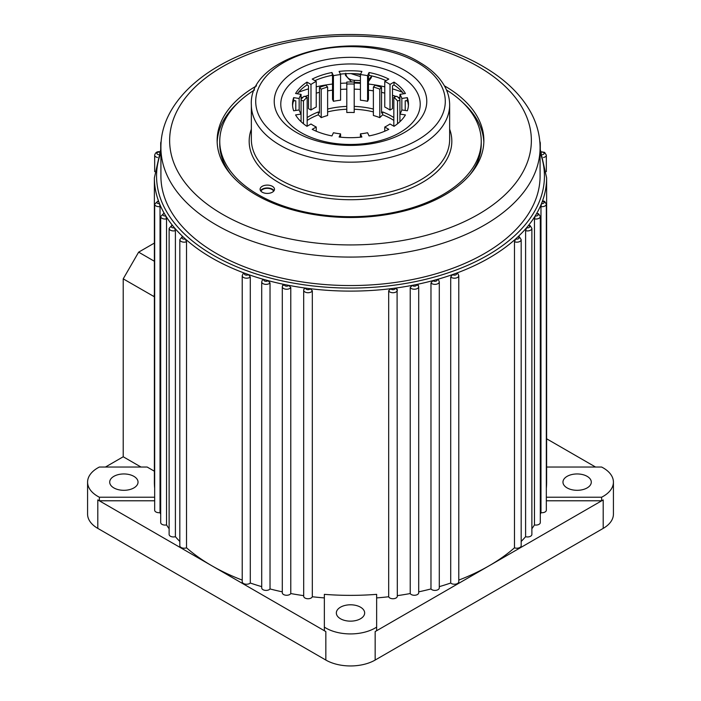 <?xml version="1.0" encoding="UTF-8"?>
<svg xmlns="http://www.w3.org/2000/svg" width="701" height="701" viewBox="0 0 701 701"><rect width="100%" height="100%" fill="white"/><g stroke="black" fill="none" stroke-linecap="round" stroke-linejoin="round"><path stroke-width="1.05" d="M250.292 276.991A4.355 2.515 180 0 1 243.492 277.456A4.355 2.515 180 0 1 242.213 275.677L243.273 273.39L244.728 273.232A196.122 113.229 0 0 0 248.426 274.564L250.292 276.991L250.292 583.022A196.122 113.229 0 0 0 261.71 586.649M540.085 148.577L546.622 177.879A196.122 113.229 180 0 1 542.434 201.152A196.122 113.229 180 0 1 541.487 203.614A196.122 113.229 180 0 1 536.633 213.551A196.122 113.229 180 0 1 535.213 215.926A196.122 113.229 180 0 1 528.44 225.485A196.122 113.229 180 0 1 526.565 227.755A196.122 113.229 180 0 1 517.969 236.807A196.122 113.229 180 0 1 515.656 238.945A196.122 113.229 180 0 1 456.272 273.232A196.122 113.229 180 0 1 452.574 274.564A196.122 113.229 180 0 1 436.898 279.524A196.122 113.229 180 0 1 432.964 280.61A196.122 113.229 180 0 1 416.412 284.518A196.122 113.229 180 0 1 412.284 285.342A196.122 113.229 180 0 1 395.075 288.146A196.122 113.229 180 0 1 390.816 288.689A196.122 113.229 180 0 1 310.184 288.689A196.122 113.229 180 0 1 305.925 288.146A196.122 113.229 180 0 1 288.716 285.342A196.122 113.229 180 0 1 284.588 284.518A196.122 113.229 180 0 1 268.036 280.61A196.122 113.229 180 0 1 264.102 279.524A196.122 113.229 180 0 1 248.426 274.564A2.182 1.262 0 0 1 245.035 274.792A2.182 1.262 0 0 1 244.728 273.232A196.122 113.229 180 0 1 211.825 257.942A196.122 113.229 180 0 1 185.344 238.945L186.527 241.775L186.527 547.814A196.122 113.229 0 0 0 211.825 565.751A196.122 113.229 0 0 0 242.213 580.095M158.128 201.704L158.566 201.152A2.182 1.262 0 0 0 156.936 202.028A2.182 1.262 0 0 0 157.488 203.272A2.182 1.262 0 0 0 159.513 203.614L160.021 206.611L160.021 512.65A196.122 113.229 0 0 0 160.704 514.219M166.531 218.887A4.355 2.515 180 0 1 161.984 218.3A4.355 2.515 180 0 1 160.704 216.521L163.955 213.183L164.367 213.551A2.182 1.262 0 0 0 163.526 215.628A2.182 1.262 0 0 0 165.786 215.926L166.531 218.887L166.531 524.926A196.122 113.229 0 0 0 169.125 528.764M175.399 230.664A4.355 2.515 180 0 1 170.404 230.182A4.355 2.515 180 0 1 169.125 228.403L171.999 225.161L172.56 225.485A2.182 1.262 0 0 0 171.947 227.51A2.182 1.262 0 0 0 174.435 227.755L175.399 230.664L175.399 536.694A196.122 113.229 0 0 0 179.824 541.461M186.527 241.775A4.355 2.515 180 0 1 181.095 241.433A4.355 2.515 180 0 1 179.824 239.654L182.313 236.535L183.031 236.807A2.182 1.262 0 0 0 182.637 238.769A2.182 1.262 0 0 0 185.344 238.945A196.122 113.229 180 0 1 183.031 236.807A196.122 113.229 180 0 1 174.435 227.755A196.122 113.229 180 0 1 172.56 225.485A196.122 113.229 180 0 1 165.786 215.926A196.122 113.229 180 0 1 164.367 213.551A196.122 113.229 180 0 1 159.513 203.614A196.122 113.229 180 0 1 158.566 201.152A196.122 113.229 180 0 1 154.378 177.879L154.378 482.13A196.122 113.229 180 0 0 154.667 488.29M270.025 282.915A4.355 2.515 180 0 1 262.989 283.633A4.355 2.515 180 0 1 261.71 281.855L262.446 279.892L264.102 279.524A2.182 1.262 0 0 0 264.522 280.97A2.182 1.262 0 0 0 268.036 280.61L270.025 282.915L270.025 588.945A196.122 113.229 0 0 0 282.293 591.846M282.547 285.868L284.588 284.518A2.182 1.262 0 0 0 285.105 285.824A2.182 1.262 0 0 0 288.716 285.342L290.784 287.506L290.784 593.545A196.122 113.229 0 0 0 303.691 595.648M312.313 596.753L312.313 290.722L310.184 288.689A2.182 1.262 0 0 1 308.668 289.627A2.182 1.262 0 0 1 306.512 289.311A2.182 1.262 0 0 1 305.925 288.146L303.91 289.101L303.691 290.205L303.691 596.236A4.355 2.515 0 0 0 307.599 598.733A4.355 2.515 0 0 0 312.313 596.753A196.122 113.229 0 0 0 324.353 597.909M388.687 290.722L390.816 288.689A2.182 1.262 0 0 0 391.403 289.311A2.182 1.262 0 0 0 394.006 289.522A2.182 1.262 0 0 0 395.075 288.146L397.195 289.627A4.355 2.515 180 0 1 397.309 290.205A4.355 2.515 180 0 1 394.619 292.527A4.355 2.515 180 0 1 389.87 291.984A4.355 2.515 180 0 1 388.687 290.722L388.687 596.753A4.355 2.515 0 0 0 393.401 598.733A4.355 2.515 0 0 0 397.309 596.236L397.09 289.101M397.309 595.648A196.122 113.229 0 0 0 410.216 593.545A4.355 2.515 0 0 0 415.045 595.237A4.355 2.515 0 0 0 418.707 592.748L418.707 286.718A4.355 2.515 180 0 1 416.017 289.04A4.355 2.515 180 0 1 411.268 288.497A4.355 2.515 180 0 1 410.216 287.506L412.284 285.342A2.182 1.262 0 0 0 412.81 285.824A2.182 1.262 0 0 0 415.509 285.999A2.182 1.262 0 0 0 416.412 284.518L418.453 285.868M430.975 282.915L432.964 280.61A2.182 1.262 0 0 0 433.393 280.97A2.182 1.262 0 0 0 436.197 281.101A2.182 1.262 0 0 0 436.898 279.524L438.554 279.892L439.29 281.855A4.355 2.515 180 0 1 436.6 284.177A4.355 2.515 180 0 1 431.851 283.633A4.355 2.515 180 0 1 430.975 282.915L430.975 588.945A4.355 2.515 0 0 0 435.873 590.347A4.355 2.515 0 0 0 439.29 587.885L439.29 281.855M450.708 276.991L452.574 274.564A2.182 1.262 0 0 0 452.89 274.792A2.182 1.262 0 0 0 455.79 274.88A2.182 1.262 0 0 0 456.272 273.232L457.727 273.39L458.787 275.677A4.355 2.515 180 0 1 456.097 278.008A4.355 2.515 180 0 1 451.348 277.456A4.355 2.515 180 0 1 450.708 276.991L450.708 583.022A4.355 2.515 0 0 0 455.606 584.135A4.355 2.515 0 0 0 458.787 581.716L458.787 275.677M514.473 241.775L515.656 238.945A2.182 1.262 0 0 0 518.521 238.664A2.182 1.262 0 0 0 518.363 236.991A2.182 1.262 0 0 0 517.969 236.807L519.45 236.885L521.176 239.654A4.355 2.515 180 0 1 518.915 241.863A4.355 2.515 180 0 1 514.473 241.775L514.473 547.814A4.355 2.515 0 0 0 518.915 547.902A4.355 2.515 0 0 0 521.176 545.693L521.176 239.654M525.601 230.664L526.565 227.755A2.182 1.262 0 0 0 529.29 227.352A2.182 1.262 0 0 0 529.053 225.731A2.182 1.262 0 0 0 528.44 225.485L530.149 225.626L531.875 228.403A4.355 2.515 180 0 1 525.601 230.664L525.601 536.694A4.355 2.515 0 0 0 531.875 534.434L531.875 228.403M534.469 218.887L535.213 215.926A2.182 1.262 0 0 0 537.781 215.409A2.182 1.262 0 0 0 537.474 213.849A2.182 1.262 0 0 0 536.633 213.551L538.57 213.744L540.296 216.521A4.355 2.515 180 0 1 534.469 218.887L534.469 524.926A4.355 2.515 0 0 0 540.296 522.552L540.296 216.521M542.688 200.766L544.607 201.389L546.333 204.166A4.355 2.515 180 0 1 540.979 206.611L541.487 203.614A2.182 1.262 0 0 0 543.88 202.992A2.182 1.262 0 0 0 543.512 201.494A2.182 1.262 0 0 0 542.434 201.152L542.872 201.704M113.851 487.914A14.16 8.175 180 0 1 109.707 482.13A14.16 8.175 180 0 1 118.451 474.577A14.16 8.175 180 0 1 133.882 476.347A14.16 8.175 180 0 1 138.036 482.13A14.16 8.175 180 0 1 129.291 489.684A14.16 8.175 180 0 1 113.851 487.914M567.118 487.914A14.16 8.175 180 0 1 562.964 482.13A14.16 8.175 180 0 1 571.709 474.577A14.16 8.175 180 0 1 587.149 476.347A14.16 8.175 180 0 1 591.293 482.13A14.16 8.175 180 0 1 582.549 489.684A14.16 8.175 180 0 1 567.118 487.914M340.484 618.755A14.16 8.175 180 0 1 336.34 612.972A14.16 8.175 180 0 1 345.076 605.419A14.16 8.175 180 0 1 360.516 607.189A14.16 8.175 180 0 1 364.66 612.972A14.16 8.175 180 0 1 355.924 620.525A14.16 8.175 180 0 1 340.484 618.755M273.644 191.215A6.537 3.777 0 0 0 271.918 189.436A6.537 3.777 0 0 0 265.53 188.473A6.537 3.777 0 0 0 260.947 191.215M256.557 85.864A133.365 76.996 0 0 0 217.135 140.515A133.365 76.996 0 0 0 256.198 194.957A133.365 76.996 0 0 0 401.533 211.649A133.365 76.996 0 0 0 483.865 140.515A133.365 76.996 0 0 0 444.802 86.065A133.365 76.996 0 0 0 444.443 85.864M238.568 102.215A133.365 76.996 0 0 0 217.17 142.294M324.353 630.663L324.353 627.106A34.866 20.127 0 0 0 325.842 628.026A34.866 20.127 0 0 0 376.647 627.106L376.647 594.352A196.122 113.229 180 0 1 324.353 594.352L324.353 630.663A34.866 20.127 0 0 0 325.842 631.583L97.798 499.918A34.866 20.127 0 0 0 99.384 500.786L154.667 500.786M154.378 471.203L147.149 467.032L99.384 467.032A34.866 20.127 0 0 0 87.581 482.13A34.866 20.127 0 0 0 97.798 496.361A34.866 20.127 0 0 0 99.384 497.228L99.384 500.786M546.333 497.228L601.616 497.228A34.866 20.127 0 0 0 613.419 482.13L613.419 514.157A34.866 20.127 180 0 1 603.202 528.388L375.158 660.053A34.866 20.127 180 0 1 325.842 660.053L97.798 528.388A34.866 20.127 180 0 1 87.581 514.157L87.581 482.13M216.443 253.49A189.585 109.452 0 0 0 423.053 277.219A189.585 109.452 0 0 0 540.085 176.1L540.085 147.631A189.585 109.452 180 0 1 423.053 248.75A189.585 109.452 180 0 1 216.443 225.03A189.585 109.452 180 0 1 160.915 147.631L160.915 176.1A189.585 109.452 0 0 0 216.443 253.49M546.622 177.879L546.622 482.13A196.122 113.229 180 0 1 546.333 488.29M540.296 514.219A196.122 113.229 0 0 0 540.979 512.65A4.355 2.515 0 0 0 546.333 510.197L546.333 204.166M540.979 206.611L540.979 512.65M531.875 528.764A196.122 113.229 0 0 0 534.469 524.926M521.176 541.461A196.122 113.229 0 0 0 523.866 538.631A196.122 113.229 0 0 0 525.601 536.694M458.787 580.095A196.122 113.229 0 0 0 489.175 565.751A196.122 113.229 0 0 0 514.473 547.814M439.29 586.649A196.122 113.229 0 0 0 450.708 583.022M418.707 591.846A196.122 113.229 0 0 0 430.975 588.945M410.216 287.506L410.216 593.545M376.647 597.909A196.122 113.229 0 0 0 388.687 596.753M179.824 239.654L179.824 545.693A4.355 2.515 0 0 0 182.085 547.902A4.355 2.515 0 0 0 186.527 547.814M169.125 228.403L169.125 534.434A4.355 2.515 0 0 0 175.399 536.694M160.704 216.521L160.704 522.552A4.355 2.515 0 0 0 166.531 524.926M160.021 206.611A4.355 2.515 180 0 1 155.946 205.945A4.355 2.515 180 0 1 154.667 204.166L154.667 510.197A4.355 2.515 0 0 0 160.021 512.65M105.457 467.032L123.218 456.772L123.218 278.849L138.632 252.158L154.378 243.072M140.989 467.032L123.218 456.772M154.492 296.838L123.218 278.849M546.333 500.786L601.616 500.786A34.866 20.127 0 0 0 603.202 499.918L375.158 631.583A34.866 20.127 0 0 0 376.647 630.663L376.647 627.106M290.784 287.506A4.355 2.515 180 0 1 283.563 288.497A4.355 2.515 180 0 1 282.293 286.718L282.293 592.748A4.355 2.515 0 0 0 285.955 595.237A4.355 2.515 0 0 0 290.784 593.545M261.71 281.855L261.71 587.885A4.355 2.515 0 0 0 265.127 590.347A4.355 2.515 0 0 0 270.025 588.945M242.213 275.677L242.213 581.716A4.355 2.515 0 0 0 245.394 584.135A4.355 2.515 0 0 0 250.292 583.022M546.622 438.791L595.543 467.032M613.419 482.13A34.866 20.127 0 0 0 601.616 467.032L546.622 467.032M601.616 497.228L601.616 500.786M154.115 296.689L154.378 293.456M154.378 261.254L138.632 252.158M483.83 142.294A133.365 76.996 0 0 0 462.432 102.215M99.384 497.228L154.667 497.228M350.921 73.596L360.428 76.584M360.428 74.595L354.811 73.693M272.374 186.326A7.194 4.153 0 0 0 264.54 185.423A7.194 4.153 0 0 0 260.097 189.261A7.194 4.153 0 0 0 262.209 192.197A7.194 4.153 0 0 0 270.043 193.099A7.194 4.153 0 0 0 274.485 189.261A7.194 4.153 0 0 0 272.374 186.326M274.047 190.69A7.194 4.153 0 0 0 272.374 189.174A7.194 4.153 0 0 0 260.535 190.69M404.433 70.231A76.269 44.032 0 0 0 296.567 70.231A76.269 44.032 0 0 0 296.567 132.507A76.269 44.032 0 0 0 404.433 132.507A76.269 44.032 0 0 0 404.433 70.231M399.798 75.752A69.714 40.246 0 0 0 301.202 75.752A69.714 40.246 0 0 0 301.202 132.673A69.714 40.246 0 0 0 399.798 132.673A69.714 40.246 0 0 0 399.798 75.752M254.524 89.965A130.745 75.489 0 0 0 219.755 141.225A130.745 75.489 0 0 0 258.047 194.598A130.745 75.489 0 0 0 400.534 210.966A130.745 75.489 0 0 0 481.245 141.225A130.745 75.489 0 0 0 446.476 89.965M470.047 174.637A130.745 75.489 0 0 0 481.245 144.073L481.245 141.225M316.23 131.21L316.23 127.021L312.217 129.343A57.964 33.464 0 0 0 331.95 135.924L333.422 132.752A52.303 30.196 0 0 0 340.572 133.865L339.109 137.028A57.964 33.464 0 0 0 361.891 137.028L360.428 133.865A52.303 30.196 0 0 0 367.578 132.752L369.05 135.924A57.964 33.464 0 0 0 388.783 129.343L384.77 127.021A52.303 30.196 0 0 0 390.01 123.998L394.023 126.32A57.964 33.464 0 0 0 405.415 114.92L399.929 114.079L399.929 94.355L405.415 93.505A57.964 33.464 0 0 0 394.023 82.113L390.01 84.427A52.303 30.196 0 0 0 384.77 81.404L388.783 79.09A57.964 33.464 0 0 0 369.05 72.51L367.578 75.673A52.303 30.196 0 0 0 360.428 74.569L361.891 71.406A57.964 33.464 0 0 0 339.109 71.406L340.572 74.569A52.303 30.196 0 0 0 333.422 75.673L331.95 72.51A57.964 33.464 0 0 0 312.217 79.09L316.23 81.404A52.303 30.196 0 0 0 310.99 84.427L306.977 82.113A57.964 33.464 0 0 0 295.585 93.505L301.071 94.355A52.303 30.196 0 0 0 299.152 98.482L293.666 97.641A57.964 33.464 0 0 0 292.536 104.212A57.964 33.464 0 0 0 293.666 110.793L299.152 109.943L299.152 98.482M301.071 121.694L301.071 114.079L295.585 114.92A57.964 33.464 0 0 0 306.977 126.32L310.99 123.998A52.303 30.196 0 0 0 313.522 125.567A52.303 30.196 0 0 0 316.23 127.021M399.929 121.694L399.929 114.079A52.303 30.196 0 0 0 401.848 109.943L407.334 110.793A57.964 33.464 0 0 0 408.464 104.212A57.964 33.464 0 0 0 407.334 97.641L401.848 98.482A52.303 30.196 0 0 0 399.929 94.355M403.697 117.505L403.303 118.013M384.77 131.21L384.77 127.021M360.428 137.186L360.428 133.865M340.572 137.186L340.572 133.865M297.697 118.013L297.303 117.505M295.778 110.469L295.778 100.813L293.666 100.48L293.666 97.641M299.152 109.943A52.303 30.196 0 0 0 301.071 114.079L301.071 94.355M316.23 81.404L316.23 107.025A52.303 30.196 0 0 0 310.99 110.048L308.519 108.629L308.519 85.846L306.977 84.961L306.977 82.113M310.99 110.048L310.99 84.427M340.572 74.569L340.572 100.19A52.303 30.196 0 0 0 333.422 101.294L332.519 99.349L332.519 76.575L331.95 72.51M333.422 101.294L333.422 75.673M386.085 80.641A57.964 33.464 0 0 0 369.05 75.358L368.481 76.575L368.481 99.349L367.578 101.294A52.303 30.196 0 0 0 360.428 100.19L360.428 74.569M369.05 75.358L369.05 72.51M367.578 101.294L367.578 75.673M403.697 93.768A57.964 33.464 0 0 0 394.023 84.961L392.481 85.846L392.481 108.629L390.01 110.048A52.303 30.196 0 0 0 384.77 107.025L384.77 81.404M394.023 84.961L394.023 82.113M390.01 110.048L390.01 84.427M408.411 105.641A57.964 33.464 0 0 0 407.334 100.48L405.222 100.813L405.222 110.469M407.334 100.48L407.334 97.641M401.848 109.943L401.848 98.482M293.666 100.48A57.964 33.464 0 0 0 292.589 105.641M306.977 84.961A57.964 33.464 0 0 0 297.303 93.768M331.95 75.358A57.964 33.464 0 0 0 314.915 80.641M360.638 74.113A57.964 33.464 0 0 0 340.362 74.113M219.755 141.225L219.755 144.073A130.745 75.489 0 0 0 230.953 174.637M351.525 81.973L345.427 75.279L345.427 73.728M354.207 82.359A92.181 53.215 180 0 1 360.428 82.622M371.477 75.866L371.416 77.452L368.481 81.614M301.071 99.253A55.782 32.211 180 0 1 302.192 98.079A55.782 32.211 180 0 1 304.146 96.256L307.169 97.264L307.169 125.733A52.303 30.196 180 0 0 306.705 126.136M319.463 87.415L321.207 89.167A52.303 30.196 180 0 1 327.621 87.029L325.877 85.277A55.782 32.211 180 0 0 319.463 87.415L319.463 113.036L318.368 111.95A57.964 33.464 0 0 0 307.169 117.566M346.793 84.059L346.793 82.043A55.782 32.211 180 0 1 354.207 82.043L354.207 112.528A52.303 30.196 180 0 0 346.793 112.528L346.793 84.059A52.303 30.196 180 0 1 354.207 84.059M373.379 87.029A52.303 30.196 180 0 1 379.793 89.167L379.793 117.637A52.303 30.196 180 0 0 373.379 115.49L373.379 87.029L375.123 85.277A55.782 32.211 180 0 1 381.537 87.415L381.537 113.036L382.632 111.95L382.632 114.798A57.964 33.464 180 0 1 393.831 120.414M394.295 126.136A52.303 30.196 180 0 0 393.831 125.733L393.831 97.264L396.854 96.256A55.782 32.211 180 0 1 399.929 99.253M345.733 73.254C346.259 77.504 349.177 79.87 354.487 80.343L354.207 82.21M360.428 80.597A95.66 55.23 0 0 0 354.487 80.343M368.481 79.774L371.477 76.409M307.169 120.414A57.964 33.464 180 0 1 318.368 114.798L321.207 117.637A52.303 30.196 180 0 1 327.621 115.49L327.621 87.029M379.793 117.637L382.632 114.798M354.207 109.251A57.964 33.464 180 0 1 373.379 111.897M327.621 111.897A57.964 33.464 180 0 1 346.793 109.251M346.793 106.403A57.964 33.464 0 0 0 327.621 109.049M373.379 109.049A57.964 33.464 0 0 0 354.207 106.403M393.831 117.566A57.964 33.464 0 0 0 382.632 111.95M318.368 111.95L318.368 114.798M301.071 100.173L303.472 100.97L303.472 123.779M303.472 100.97A52.303 30.196 180 0 1 307.169 97.264M393.831 97.264A52.303 30.196 180 0 1 397.528 100.97L399.929 100.173M397.528 100.97L397.528 123.779M379.793 89.167L381.537 87.415M321.207 89.167L321.207 117.637M160.915 152.494A193.94 111.976 0 0 0 213.358 255.269A193.94 111.976 0 0 0 443.295 274.424A193.94 111.976 0 0 0 540.085 152.494M161.028 143.74A4.355 2.515 180 0 1 160.704 142.794L161.221 141.12M157.506 157.506A4.355 2.515 180 0 1 155.946 156.928A4.355 2.515 180 0 1 154.667 155.149C155.438 152.468 157.147 151.337 159.802 151.766M159.407 152.126A2.182 1.262 0 0 0 157.094 152.792A2.182 1.262 0 0 0 157.488 154.255A2.182 1.262 0 0 0 158.479 154.588M312.313 290.722A4.355 2.515 180 0 1 309.29 292.615A4.355 2.515 180 0 1 304.97 291.984A4.355 2.515 180 0 1 303.691 290.205M541.198 151.766L544.607 152.371L546.333 155.149A4.355 2.515 180 0 1 543.494 157.506M542.521 154.588A2.182 1.262 0 0 0 544.072 153.703A2.182 1.262 0 0 0 543.512 152.476A2.182 1.262 0 0 0 541.593 152.126M539.779 141.12L540.296 142.794A4.355 2.515 180 0 1 539.972 143.74M222.611 214.348A180.867 104.423 0 0 0 478.389 214.348A180.867 104.423 0 0 0 478.389 66.674A180.867 104.423 0 0 0 222.611 66.674A180.867 104.423 0 0 0 222.611 214.348M97.798 528.388L97.798 499.918M603.202 528.388L603.202 499.918M375.158 660.053L375.158 631.583M325.842 660.053L325.842 631.583M449.648 129.159A101.33 58.498 180 0 1 398.773 192.661A101.33 58.498 180 0 1 278.849 182.593A101.33 58.498 180 0 1 251.352 129.159M251.352 139.446A99.148 57.245 0 0 0 280.391 179.92A99.148 57.245 0 0 0 388.442 192.328A99.148 57.245 0 0 0 449.648 139.446L449.648 104.922A99.148 57.245 180 0 1 388.442 157.813A99.148 57.245 180 0 1 280.391 145.405A99.148 57.245 180 0 1 251.352 104.922L251.352 139.446M283.476 140.069A94.793 54.731 0 0 0 417.524 140.069A94.793 54.731 0 0 0 417.524 62.669A94.793 54.731 0 0 0 283.476 62.669A94.793 54.731 0 0 0 283.476 140.069M298.468 92.313A92.181 53.215 180 0 1 308.519 88.861M316.23 86.836A92.181 53.215 180 0 1 332.519 84.05M340.572 83.331A92.181 53.215 180 0 1 346.793 83.069M354.207 83.069A92.181 53.215 180 0 1 360.428 83.331M368.481 84.05A92.181 53.215 180 0 1 384.77 86.836M392.481 88.861A92.181 53.215 180 0 1 402.532 92.313M407.588 101.277A87.818 50.7 0 0 0 406.291 100.646M399.929 97.895A87.818 50.7 0 0 0 397.756 97.062M396.161 96.493A87.818 50.7 0 0 0 392.481 95.266M384.77 93.119A87.818 50.7 0 0 0 381.537 92.374M373.379 90.85A87.818 50.7 0 0 0 368.481 90.175M360.428 89.421A87.818 50.7 0 0 0 354.207 89.141M346.793 89.141A87.818 50.7 0 0 0 340.572 89.421M332.519 90.175A87.818 50.7 0 0 0 327.621 90.85M319.463 92.374A87.818 50.7 0 0 0 316.23 93.119M308.519 95.266A87.818 50.7 0 0 0 304.839 96.493M303.244 97.062A87.818 50.7 0 0 0 301.071 97.895M294.709 100.646A87.818 50.7 0 0 0 293.412 101.277M345.427 75.279L345.663 73.71M154.667 204.166L158.312 200.766M282.293 286.718L282.74 285.149M540.085 147.631C540.042 135.968 537.203 124.673 531.542 113.737C521.71 95.178 505.447 79.353 482.752 66.244C432.771 36.82 354.294 26.699 288.102 40.711C214.848 55.186 160.354 98.315 160.915 147.631M546.333 155.149L546.333 171.649M540.296 142.794L540.296 149.041M160.704 142.794L160.704 149.041M154.667 155.149L154.667 171.649M418.707 286.718L418.26 285.149M160.915 148.577L154.378 177.879M449.648 104.922C449.63 98.85 448.149 92.961 445.196 87.266C440.07 77.583 431.571 69.311 419.706 62.45C363.057 26.603 248.031 52.855 251.352 104.922"/></g></svg>
